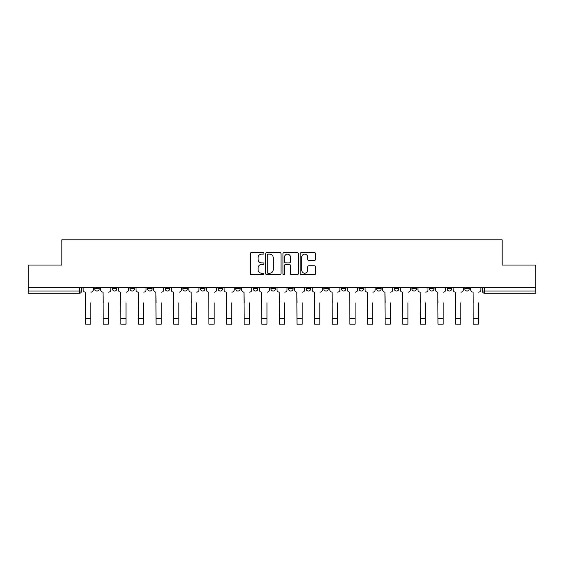 <?xml version="1.0" encoding="UTF-8"?>
<svg xmlns="http://www.w3.org/2000/svg" width="564" height="564" viewBox="0 0 564 564"><rect width="100%" height="100%" fill="white"/><g stroke="black" fill="none" stroke-linecap="round" stroke-linejoin="round"><path stroke-width="0.85" d="M263.931 253.363A0.775 0.775 0 0 0 263.155 252.587L251.375 252.587A1.107 1.107 0 0 0 250.261 253.694L250.261 273.653A1.107 1.107 0 0 0 251.375 274.76L263.155 274.76A0.775 0.775 0 0 0 263.931 273.984A0.775 0.775 0 0 0 263.155 273.209L261.625 273.209A3.546 3.546 0 0 1 258.079 269.662L258.079 267.999A3.546 3.546 0 0 1 261.625 264.453L263.155 264.453A0.775 0.775 0 0 0 263.931 263.677A0.775 0.775 0 0 0 263.155 262.894L261.625 262.894A3.546 3.546 0 0 1 258.079 259.348L258.079 257.685A3.546 3.546 0 0 1 261.625 254.138L263.155 254.138A0.775 0.775 0 0 0 263.931 253.363M447.132 288.747L447.132 287.506L447.132 288.747A2.256 2.256 0 0 0 449.395 291.01A2.256 2.256 0 0 1 447.132 288.747L451.651 288.747A2.256 2.256 0 0 1 449.395 291.01A2.256 2.256 0 0 0 451.651 288.747L451.651 287.506L451.651 288.747M288.549 287.506L288.549 288.747L293.068 288.747A2.256 2.256 0 0 1 290.812 291.01A2.256 2.256 0 0 1 288.549 288.747L288.549 287.506M235.689 287.506L235.689 288.747L240.208 288.747A2.256 2.256 0 0 1 237.952 291.01A2.256 2.256 0 0 1 235.689 288.747L235.689 287.506M200.453 287.506L200.453 288.747L204.965 288.747A2.256 2.256 0 0 1 202.709 291.01A2.256 2.256 0 0 1 200.453 288.747L200.453 287.506M182.828 287.506L182.828 288.747L187.347 288.747A2.256 2.256 0 0 1 185.091 291.01A2.256 2.256 0 0 1 182.828 288.747L182.828 287.506M147.592 287.506L147.592 288.747L152.104 288.747A2.256 2.256 0 0 1 149.848 291.01A2.256 2.256 0 0 1 147.592 288.747L147.592 287.506M314.402 260.406A1.107 1.107 0 0 0 315.509 259.292L315.509 253.694A1.107 1.107 0 0 0 314.402 252.587L301.317 252.587A1.107 1.107 0 0 0 300.21 253.694L300.21 273.653A1.107 1.107 0 0 0 301.317 274.76L314.402 274.76A1.107 1.107 0 0 0 315.509 273.653L315.509 266.892A1.107 1.107 0 0 0 314.402 265.778L308.804 265.778A1.107 1.107 0 0 0 307.697 266.892L307.697 270.241A2.968 2.968 0 0 1 304.729 273.209A2.968 2.968 0 0 1 301.761 270.241L301.761 257.106A2.968 2.968 0 0 1 304.729 254.138A2.968 2.968 0 0 1 307.697 257.106L307.697 259.292A1.107 1.107 0 0 0 308.804 260.406L314.402 260.406M28.2 287.506L28.2 265.031L61.857 265.031L61.857 239.841L502.143 239.841L502.143 265.031L535.8 265.031L535.8 287.506L28.2 287.506L28.2 291.01L81.625 291.01L81.625 287.506L81.625 291.01A2.256 2.256 0 0 1 79.369 293.266L28.2 293.266L28.2 291.01M281.027 253.694A1.107 1.107 0 0 0 279.92 252.587L266.835 252.587A1.107 1.107 0 0 0 265.729 253.694L265.729 273.653A1.107 1.107 0 0 0 266.835 274.76L279.92 274.76A1.107 1.107 0 0 0 281.027 273.653L281.027 253.694M284.08 252.587L297.165 252.587A1.107 1.107 0 0 1 298.271 253.694L298.271 273.653A1.107 1.107 0 0 1 297.165 274.76L291.56 274.76A1.107 1.107 0 0 1 290.453 273.653L290.453 265.559A1.107 1.107 0 0 0 289.346 264.453L285.631 264.453A1.107 1.107 0 0 0 284.524 265.559L284.524 273.984A0.775 0.775 0 0 1 283.748 274.76A0.775 0.775 0 0 1 282.973 273.984L282.973 253.694A1.107 1.107 0 0 1 284.08 252.587M482.375 287.506L482.375 291.01L535.8 291.01L535.8 293.266L484.631 293.266A2.256 2.256 0 0 1 482.375 291.01M535.8 287.506L535.8 291.01M464.757 287.506L464.757 288.747L469.269 288.747L469.269 287.506L469.269 288.747A2.256 2.256 0 0 1 467.013 291.01A2.256 2.256 0 0 1 464.757 288.747A2.256 2.256 0 0 0 467.013 291.01M429.514 287.506L429.514 288.747L434.033 288.747L434.033 287.506L434.033 288.747A2.256 2.256 0 0 1 431.77 291.01A2.256 2.256 0 0 1 429.514 288.747A2.256 2.256 0 0 0 431.77 291.01M416.408 288.747L416.408 287.506L416.408 288.747A2.256 2.256 0 0 1 414.152 291.01A2.256 2.256 0 0 1 411.896 288.747L416.408 288.747A2.256 2.256 0 0 1 414.152 291.01M411.896 287.506L411.896 288.747M398.79 287.506L398.79 288.747A2.256 2.256 0 0 1 396.534 291.01A2.256 2.256 0 0 1 394.271 288.747L398.79 288.747A2.256 2.256 0 0 1 396.534 291.01M394.271 287.506L394.271 288.747M381.172 287.506L381.172 288.747A2.256 2.256 0 0 1 378.909 291.01A2.256 2.256 0 0 1 376.653 288.747L381.172 288.747M376.653 287.506L376.653 288.747M363.547 287.506L363.547 288.747A2.256 2.256 0 0 1 361.291 291.01A2.256 2.256 0 0 1 359.035 288.747L363.547 288.747M359.035 287.506L359.035 288.747M345.929 287.506L345.929 288.747A2.256 2.256 0 0 1 343.673 291.01A2.256 2.256 0 0 1 341.41 288.747L345.929 288.747M341.41 287.506L341.41 288.747M328.311 287.506L328.311 288.747A2.256 2.256 0 0 1 326.048 291.01A2.256 2.256 0 0 1 323.792 288.747A2.256 2.256 0 0 0 326.048 291.01M323.792 287.506L323.792 288.747L328.311 288.747M310.686 287.506L310.686 288.747A2.256 2.256 0 0 1 308.43 291.01A2.256 2.256 0 0 1 306.174 288.747A2.256 2.256 0 0 0 308.43 291.01M306.174 287.506L306.174 288.747L310.686 288.747M293.068 287.506L293.068 288.747A2.256 2.256 0 0 1 290.812 291.01M275.451 287.506L275.451 288.747A2.256 2.256 0 0 1 273.188 291.01A2.256 2.256 0 0 1 270.931 288.747L275.451 288.747M270.931 287.506L270.931 288.747M257.826 287.506L257.826 288.747A2.256 2.256 0 0 1 255.57 291.01A2.256 2.256 0 0 1 253.314 288.747L257.826 288.747L257.826 287.506M253.314 287.506L253.314 288.747M240.208 287.506L240.208 288.747M222.59 287.506L222.59 288.747A2.256 2.256 0 0 1 220.327 291.01A2.256 2.256 0 0 1 218.071 288.747L222.59 288.747L222.59 287.506M218.071 287.506L218.071 288.747M204.965 287.506L204.965 288.747L204.965 287.506M187.347 288.747L187.347 287.506L187.347 288.747A2.256 2.256 0 0 1 185.091 291.01M169.729 287.506L169.729 288.747A2.256 2.256 0 0 1 167.466 291.01A2.256 2.256 0 0 1 165.21 288.747A2.256 2.256 0 0 0 167.466 291.01A2.256 2.256 0 0 0 169.729 288.747L169.729 287.506M165.21 287.506L165.21 288.747L169.729 288.747M152.104 287.506L152.104 288.747M134.486 287.506L134.486 288.747A2.256 2.256 0 0 1 132.23 291.01A2.256 2.256 0 0 1 129.967 288.747A2.256 2.256 0 0 0 132.23 291.01A2.256 2.256 0 0 0 134.486 288.747L129.967 288.747L129.967 287.506M112.349 287.506L112.349 288.747L116.868 288.747L116.868 287.506L116.868 288.747A2.256 2.256 0 0 1 114.605 291.01A2.256 2.256 0 0 1 112.349 288.747A2.256 2.256 0 0 0 114.605 291.01M94.731 287.506L94.731 288.747L99.243 288.747L99.243 287.506L99.243 288.747A2.256 2.256 0 0 1 96.987 291.01A2.256 2.256 0 0 1 94.731 288.747A2.256 2.256 0 0 0 96.987 291.01M79.369 287.506L79.369 293.266A2.256 2.256 0 0 0 81.625 291.01M268.055 254.138A0.775 0.775 0 0 0 267.28 254.914L267.28 272.433A0.775 0.775 0 0 0 268.055 273.209L269.662 273.209A3.546 3.546 0 0 0 273.216 269.662L273.216 257.685A3.546 3.546 0 0 0 269.662 254.138L268.055 254.138M290.453 257.163A2.968 2.968 0 0 0 287.485 254.195A2.968 2.968 0 0 0 284.524 257.163L284.524 261.788A1.107 1.107 0 0 0 285.631 262.894L289.346 262.894A1.107 1.107 0 0 0 290.453 261.788L290.453 257.163M83.148 289.875L83.148 287.506L83.148 289.875A2.256 2.256 0 0 0 85.411 292.138L85.58 302.868M85.411 292.138L85.58 324.159L90.776 324.159L90.776 302.868M93.201 289.875L93.201 287.506L93.201 289.875A2.256 2.256 0 0 1 90.945 292.138M90.776 324.159L85.58 324.159M100.773 289.875L100.773 287.506L100.773 289.875A2.256 2.256 0 0 0 103.029 292.138L103.198 302.868M103.029 292.138L103.198 324.159L108.394 324.159L108.394 302.868M110.826 289.875L110.826 287.506L110.826 289.875A2.256 2.256 0 0 1 108.563 292.138M118.391 289.875L118.391 287.506L118.391 289.875A2.256 2.256 0 0 0 120.647 292.138L120.823 302.868M120.647 292.138L120.823 324.159L126.012 324.159L126.012 302.868M128.444 289.875L128.444 287.506L128.444 289.875A2.256 2.256 0 0 1 126.188 292.138M108.394 324.159L103.198 324.159M126.012 324.159L120.823 324.159M136.009 289.875L136.009 287.506L136.009 289.875A2.256 2.256 0 0 0 138.272 292.138L138.441 302.868M138.272 292.138L138.441 324.159L143.637 324.159L143.637 302.868M146.062 289.875L146.062 287.506L146.062 289.875A2.256 2.256 0 0 1 143.806 292.138M153.634 289.875L153.634 287.506L153.634 289.875A2.256 2.256 0 0 0 155.89 292.138L156.059 302.868M155.89 292.138L156.059 324.159L161.255 324.159L161.255 302.868M163.687 289.875L163.687 287.506L163.687 289.875A2.256 2.256 0 0 1 161.424 292.138M171.252 289.875L171.252 287.506L171.252 289.875A2.256 2.256 0 0 0 173.508 292.138L173.684 302.868M173.508 292.138L173.684 324.159L178.873 324.159L178.873 302.868M181.305 289.875L181.305 287.506L181.305 289.875A2.256 2.256 0 0 1 179.049 292.138M143.637 324.159L138.441 324.159M161.255 324.159L156.059 324.159M178.873 324.159L173.684 324.159M188.869 289.875L188.869 287.506L188.869 289.875A2.256 2.256 0 0 0 191.133 292.138L191.302 302.868M191.133 292.138L191.302 324.159L196.498 324.159L196.498 302.868M198.923 289.875L198.923 287.506L198.923 289.875A2.256 2.256 0 0 1 196.667 292.138M196.498 324.159L191.302 324.159M206.494 289.875L206.494 287.506L206.494 289.875A2.256 2.256 0 0 0 208.751 292.138L208.92 302.868M208.751 292.138L208.92 324.159L214.116 324.159L214.116 302.868M216.548 289.875L216.548 287.506L216.548 289.875A2.256 2.256 0 0 1 214.285 292.138M214.116 324.159L208.92 324.159M224.112 289.875L224.112 287.506L224.112 289.875A2.256 2.256 0 0 0 226.368 292.138L226.545 302.868M226.368 292.138L226.545 324.159L231.733 324.159L231.733 302.868M234.166 289.875L234.166 287.506L234.166 289.875A2.256 2.256 0 0 1 231.91 292.138M231.733 324.159L226.545 324.159M241.73 289.875L241.73 287.506L241.73 289.875A2.256 2.256 0 0 0 243.993 292.138L244.163 302.868M243.993 292.138L244.163 324.159L249.358 324.159L249.358 302.868M251.784 289.875L251.784 287.506L251.784 289.875A2.256 2.256 0 0 1 249.528 292.138M249.358 324.159L244.163 324.159M259.355 289.875L259.355 287.506L259.355 289.875A2.256 2.256 0 0 0 261.611 292.138L261.781 302.868M261.611 292.138L261.781 324.159L266.976 324.159L266.976 302.868M269.409 289.875L269.409 287.506L269.409 289.875A2.256 2.256 0 0 1 267.146 292.138M276.973 289.875L276.973 287.506L276.973 289.875A2.256 2.256 0 0 0 279.229 292.138L279.406 302.868M279.229 292.138L279.406 324.159L284.594 324.159L284.594 302.868M287.027 289.875L287.027 287.506L287.027 289.875A2.256 2.256 0 0 1 284.771 292.138M294.591 289.875L294.591 287.506L294.591 289.875A2.256 2.256 0 0 0 296.854 292.138L297.024 302.868M296.854 292.138L297.024 324.159L302.219 324.159L302.219 302.868M304.645 289.875L304.645 287.506L304.645 289.875A2.256 2.256 0 0 1 302.389 292.138M312.216 289.875L312.216 287.506L312.216 289.875A2.256 2.256 0 0 0 314.472 292.138L314.642 302.868M314.472 292.138L314.642 324.159L319.837 324.159L319.837 302.868M322.27 289.875L322.27 287.506L322.27 289.875A2.256 2.256 0 0 1 320.007 292.138M329.834 289.875L329.834 287.506L329.834 289.875A2.256 2.256 0 0 0 332.09 292.138L332.267 302.868M332.09 292.138L332.267 324.159L337.455 324.159L337.455 302.868M339.888 289.875L339.888 287.506L339.888 289.875A2.256 2.256 0 0 1 337.632 292.138M347.452 289.875L347.452 287.506L347.452 289.875A2.256 2.256 0 0 0 349.715 292.138L349.884 302.868M349.715 292.138L349.884 324.159L355.08 324.159L355.08 302.868M357.505 289.875L357.505 287.506L357.505 289.875A2.256 2.256 0 0 1 355.249 292.138M266.976 324.159L261.781 324.159M284.594 324.159L279.406 324.159M302.219 324.159L297.024 324.159M319.837 324.159L314.642 324.159M337.455 324.159L332.267 324.159M355.08 324.159L349.884 324.159M365.077 289.875L365.077 287.506L365.077 289.875A2.256 2.256 0 0 0 367.333 292.138L367.502 302.868M367.333 292.138L367.502 324.159L372.698 324.159L372.698 302.868M375.13 289.875L375.13 287.506L375.13 289.875A2.256 2.256 0 0 1 372.867 292.138M372.698 324.159L367.502 324.159M382.695 289.875L382.695 287.506L382.695 289.875A2.256 2.256 0 0 0 384.951 292.138L385.127 302.868M384.951 292.138L385.127 324.159L390.316 324.159L390.316 302.868M392.748 289.875L392.748 287.506L392.748 289.875A2.256 2.256 0 0 1 390.492 292.138M390.316 324.159L385.127 324.159M400.313 289.875L400.313 287.506L400.313 289.875A2.256 2.256 0 0 0 402.576 292.138L402.745 302.868M402.576 292.138L402.745 324.159L407.941 324.159L407.941 302.868M410.366 289.875L410.366 287.506L410.366 289.875A2.256 2.256 0 0 1 408.11 292.138M407.941 324.159L402.745 324.159M417.938 289.875L417.938 287.506L417.938 289.875A2.256 2.256 0 0 0 420.194 292.138L420.363 302.868M420.194 292.138L420.363 324.159L425.559 324.159L425.559 302.868M427.991 289.875L427.991 287.506L427.991 289.875A2.256 2.256 0 0 1 425.728 292.138M425.559 324.159L420.363 324.159M435.556 289.875L435.556 287.506L435.556 289.875A2.256 2.256 0 0 0 437.812 292.138L437.988 302.868M437.812 292.138L437.988 324.159L443.177 324.159L443.177 302.868M445.609 289.875L445.609 287.506L445.609 289.875A2.256 2.256 0 0 1 443.353 292.138M443.177 324.159L437.988 324.159M453.174 289.875L453.174 287.506L453.174 289.875A2.256 2.256 0 0 0 455.437 292.138L455.606 302.868M455.437 292.138L455.606 324.159L460.802 324.159L460.802 302.868M463.227 289.875L463.227 287.506L463.227 289.875A2.256 2.256 0 0 1 460.971 292.138M460.802 324.159L455.606 324.159M470.799 289.875L470.799 287.506L470.799 289.875A2.256 2.256 0 0 0 473.055 292.138L473.224 302.868M473.055 292.138L473.224 324.159L478.42 324.159L478.42 302.868M480.852 289.875L480.852 287.506L480.852 289.875A2.256 2.256 0 0 1 478.589 292.138M478.42 324.159L473.224 324.159M484.631 287.506L484.631 293.266M90.776 318.456L85.58 318.456M108.394 318.456L103.198 318.456M126.012 318.456L120.823 318.456M143.637 318.456L138.441 318.456M161.255 318.456L156.059 318.456M178.873 318.456L173.684 318.456M196.498 318.456L191.302 318.456M214.116 318.456L208.92 318.456M231.733 318.456L226.545 318.456M249.358 318.456L244.163 318.456M266.976 318.456L261.781 318.456M284.594 318.456L279.406 318.456M302.219 318.456L297.024 318.456M319.837 318.456L314.642 318.456M337.455 318.456L332.267 318.456M355.08 318.456L349.884 318.456M372.698 318.456L367.502 318.456M390.316 318.456L385.127 318.456M407.941 318.456L402.745 318.456M425.559 318.456L420.363 318.456M443.177 318.456L437.988 318.456M460.802 318.456L455.606 318.456M478.42 318.456L473.224 318.456"/></g></svg>
